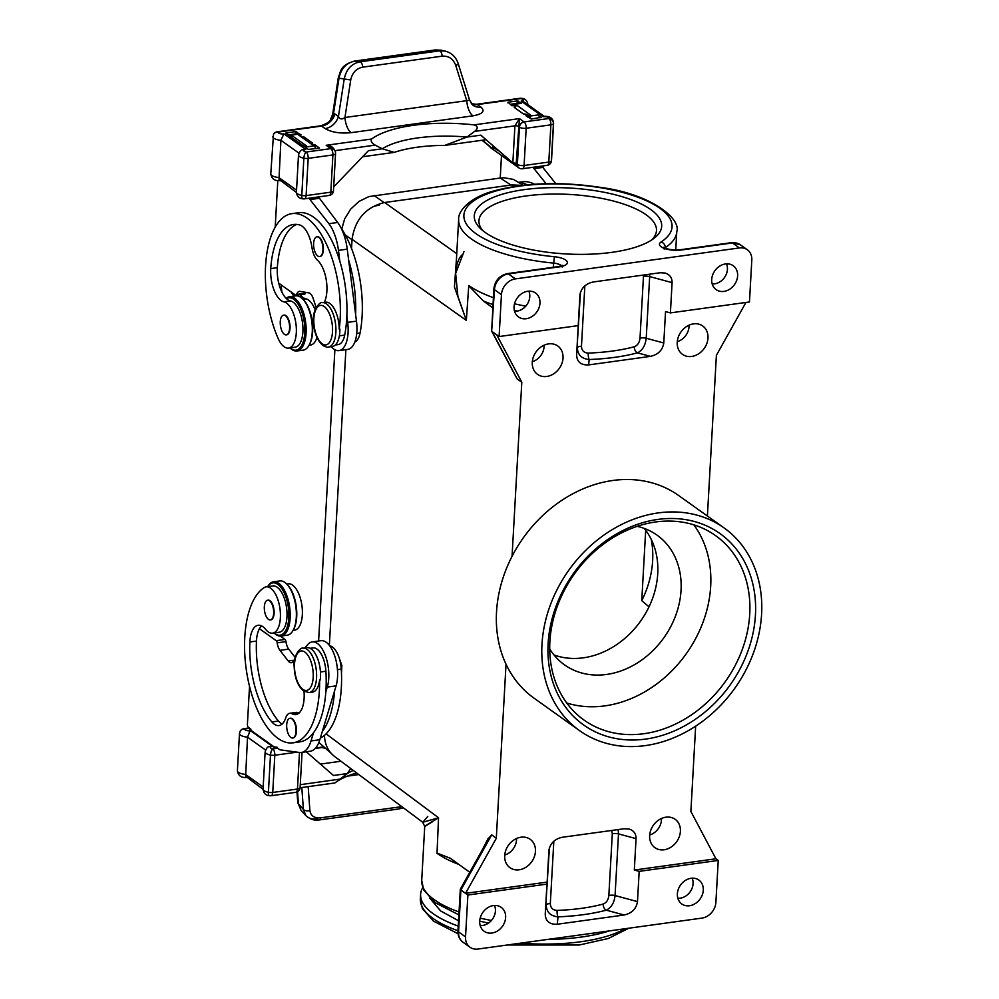 <?xml version="1.0" encoding="UTF-8"?>
<svg xmlns="http://www.w3.org/2000/svg" width="999" height="999" viewBox="0 0 999 999"><rect width="100%" height="100%" fill="white"/><g stroke="black" fill="none" stroke-linecap="round" stroke-linejoin="round"><path stroke-width="1.5" d="M277.809 180.619L275.2 227.135M331.231 346.653A27.385 12.463 -97.9 0 0 338.998 350.612A27.385 12.463 -97.9 0 0 347.677 322.365L346.853 315.871A79.67 36.251 -97.9 0 0 339.872 261.351A79.67 36.251 -97.9 0 0 298.539 212.725L291.958 213.636A79.67 36.251 -97.9 0 0 266.184 258.529A79.67 36.251 -97.9 0 0 278.109 338.399A23.377 10.639 -97.9 0 0 288.561 348.102A23.377 10.639 -97.9 0 0 296.129 325.387A23.377 10.639 -97.9 0 0 283.916 301.86A24.9 11.326 82.1 0 1 270.754 268.594A68.719 31.256 82.1 0 1 293.456 224.488A68.719 31.256 82.1 0 1 299.65 224.95A24.9 11.326 82.1 0 1 312 247.69A14.935 6.793 -97.9 0 0 317.407 260.177A24.9 11.326 82.1 0 1 324.313 302.372M339.872 261.351L338.461 250.387A34.853 15.859 -97.9 0 0 328.908 223.689L308.953 198.239M310.677 199.475L319.468 198.264L317.732 197.028M290.072 347.889A26.386 12 -97.9 0 0 291.009 348.639A26.386 12 -97.9 0 0 304.745 332.792A26.386 12 -97.9 0 0 293.768 299.313A26.386 12 -97.9 0 0 286.501 298.676M315.934 148.801A7.468 3.397 -97.9 0 0 313.911 145.904L297.602 134.266A7.468 3.397 -97.9 0 0 296.179 133.841L288.087 134.965M313.911 145.904L305.132 147.115L308.391 149.438L319.48 148.102L315.06 144.843A2.485 0.874 -176.8 0 1 311.7 144.318A2.485 0.874 -176.8 0 1 311.413 143.881A2.485 0.874 -176.8 0 1 312.724 143.182L303.409 136.538L303.309 138.337M338.998 350.612L347.789 349.388A27.385 12.463 -97.9 0 0 356.468 321.154L355.632 314.66A79.67 36.251 -97.9 0 0 348.651 260.14L347.252 249.163A34.853 15.859 -97.9 0 0 337.687 222.477L319.468 198.264M348.651 260.14L355.632 314.66M296.803 224.413A68.719 31.256 -97.9 0 0 277.335 267.682A24.9 11.326 -97.9 0 0 278.733 283.154L295.504 295.117A2.485 1.136 -97.9 0 0 295.979 295.254A2.485 1.136 -97.9 0 0 296.653 294.468A9.953 4.533 82.1 0 1 299.363 291.346A9.953 4.533 82.1 0 1 300.025 291.358L308.816 292.882A9.953 4.533 82.1 0 1 313.187 298.514L316.146 307.542M304.283 293.906A2.485 1.136 -97.9 0 0 304.757 294.043A2.485 1.136 -97.9 0 0 305.432 293.256A9.953 4.533 82.1 0 1 305.781 292.357M291.646 137.5L292.507 135.951L306.493 145.929L303.958 146.279L289.972 136.301L292.507 135.951M335.352 344.992L338.174 344.593A21.316 9.703 -97.9 0 0 344.692 335.115A79.67 36.251 -97.9 0 0 346.853 315.871M339.223 329.133A22.403 10.19 -97.9 0 0 325.599 302.197L322.302 302.647A22.403 10.19 -97.9 0 1 326.548 303.896A22.403 10.19 -97.9 0 1 335.864 332.33A22.403 10.19 -97.9 0 1 328.434 347.04L332.392 346.491A22.403 10.19 -97.9 0 0 339.81 331.78A22.403 10.19 -97.9 0 0 339.885 329.046L339.223 329.133A79.67 36.251 -97.9 0 0 328.771 249.463A79.67 36.251 -97.9 0 0 291.958 213.636M283.791 315.122A9.953 4.533 82.1 0 1 284.003 315.085A9.953 4.533 82.1 0 1 285.889 315.634A9.953 4.533 82.1 0 1 290.035 326.323A9.953 4.533 82.1 0 1 286.725 334.815A9.953 4.533 82.1 0 1 286.501 334.827M317.133 236.813A9.953 4.533 82.1 0 1 317.357 236.763A9.953 4.533 82.1 0 1 319.23 237.325A9.953 4.533 82.1 0 1 323.389 248.014A9.953 4.533 82.1 0 1 320.08 256.493A9.953 4.533 82.1 0 1 319.855 256.518M285.452 315.696A9.953 4.533 82.1 0 1 289.598 326.386A9.953 4.533 82.1 0 1 286.288 334.877A9.953 4.533 82.1 0 1 284.403 334.315A9.953 4.533 82.1 0 1 280.257 323.626A9.953 4.533 82.1 0 1 283.566 315.147A9.953 4.533 82.1 0 1 285.452 315.696M317.757 255.994A9.953 4.533 82.1 0 1 313.611 245.317A9.953 4.533 82.1 0 1 316.92 236.825A9.953 4.533 82.1 0 1 318.793 237.387A9.953 4.533 82.1 0 1 322.952 248.077A9.953 4.533 82.1 0 1 319.643 256.556A9.953 4.533 82.1 0 1 317.757 255.994M309.053 345.267L310.527 345.067A23.377 10.639 -97.9 0 0 316.97 337.462M315.135 309.777A23.377 10.639 -97.9 0 0 305.881 298.826A24.9 11.326 82.1 0 1 300.162 294.68M354.782 342.12A21.316 9.703 -97.9 0 0 360.065 332.992A79.67 36.251 -97.9 0 0 341.183 228.209M281.194 284.902A79.67 36.251 -97.9 0 0 281.905 292.133M293.993 296.104A24.9 11.326 82.1 0 1 291.321 292.133M288.561 348.102L295.155 347.19A23.377 10.639 -97.9 0 0 302.709 324.475A23.377 10.639 -97.9 0 0 290.509 300.949A24.9 11.326 82.1 0 1 278.733 283.154M290.035 347.902L290.185 348.052A27.385 12.463 -97.9 0 0 291.845 349.45A27.385 12.463 -97.9 0 0 297.015 350.986L303.172 350.137A27.385 12.463 -97.9 0 0 308.953 345.454L309.478 344.518A26.386 12 -97.9 0 0 303.271 299.575L302.51 298.813A27.385 12.463 -97.9 0 0 300.849 297.402A27.385 12.463 -97.9 0 0 295.679 295.879L289.523 296.728A27.385 12.463 -97.9 0 0 286.151 298.339M308.953 345.454A27.385 12.463 -97.9 0 0 302.51 298.813M297.015 350.986A27.385 12.463 -97.9 0 0 306.119 327.647A27.385 12.463 -97.9 0 0 294.705 298.251A27.385 12.463 -97.9 0 0 289.523 296.728M303.409 136.538A2.485 0.874 -176.8 0 1 300.05 136.001A2.485 0.874 -176.8 0 1 299.75 135.564A2.485 0.874 -176.8 0 1 301.074 134.877L295.417 131.581L285.664 133.129L288.811 135.477L297.602 134.266M531.143 119.031A7.468 3.397 -97.9 0 0 529.133 116.171L537.924 114.96L541.171 117.632M517.095 103.334L517.232 100.949L508.004 102.223L511.913 105.757A2.485 0.874 3.2 0 1 515.559 106.718A2.485 0.874 3.2 0 1 514.235 107.417L523.563 114.061A2.485 0.874 3.2 0 1 527.21 115.035A2.485 0.874 3.2 0 1 525.899 115.734L531.543 119.018L541.183 117.283M517.232 100.949L521.603 103.322A7.468 3.397 82.1 0 0 520.192 102.897L511.413 104.121A7.468 3.397 -97.9 0 0 510.377 104.658M513.961 105.807L512.824 104.533A7.468 3.397 -97.9 0 0 511.413 104.121M513.986 105.37L516.52 105.02L530.506 114.997L527.971 115.347L529.133 116.171M471.266 103.684L477.097 104.371L480.894 107.068C485.389 111.114 482.742 114.048 472.927 115.847A14.935 6.793 82.1 0 1 466.745 100.674L469.605 100.162L458.204 63.599A4.983 1.186 162.7 0 1 455.769 65.484L466.745 100.674L344.942 117.495C341.933 119.693 339.772 119.356 338.436 116.483L344.23 78.971L350.724 79.995L344.942 117.495A14.935 6.793 82.1 0 0 351.111 132.667L472.927 115.847M455.769 65.484C453.246 58.829 448.726 55.719 442.182 56.169A4.983 2.26 -97.9 0 0 439.51 50.849L445.079 51.074L441.046 50.175L435.489 49.962L354.807 61.101C346.266 62.9 340.996 68.619 338.986 78.259L333.591 113.237C331.656 120.267 327.547 124.488 321.253 125.899L325.137 128.584C331.593 132.368 340.259 133.716 351.111 132.667M512.887 163.062L517.445 166.845A4.983 4.071 -54.5 0 1 516.196 163.586A2.485 0.874 3.2 0 0 512.887 163.062L480.819 135.165L466.97 137.075L474.575 131.406C478.271 128.396 478.084 126.224 474.026 124.875A94.605 33.267 3.2 0 0 371.578 139.023C370.479 141.084 371.678 143.119 375.187 145.13L382.255 148.776L394.205 152.385A84.653 29.77 -176.8 0 1 444.667 145.417L485.502 139.785M333.678 186.925L368.419 150.687L382.255 148.776A84.653 29.77 3.2 0 1 466.97 137.075L444.667 145.417M296.416 192.445L278.996 179.333L280.894 140.272L283.928 133.854L305.856 149.5L302.535 149.813C300.986 149.775 299.638 151.498 298.501 154.982A8.966 3.147 -176.8 0 0 303.858 158.204L301.785 195.429A4.983 1.786 -78.5 0 0 302.784 198.801A4.983 4.983 0 0 0 304.458 198.851A4.983 2.26 -97.9 0 0 306.106 195.592L308.192 158.354A4.983 1.748 3.2 0 1 303.858 158.204A4.983 1.786 -78.5 0 1 306.119 152.035A4.983 2.26 82.1 0 1 308.192 158.354L332.904 154.945A4.983 1.748 3.2 0 0 335.552 153.559L333.466 190.784A4.983 1.748 3.2 0 1 330.819 192.17A4.983 2.26 -97.9 0 1 329.171 195.442A4.983 4.983 0 0 0 333.466 190.784M442.182 56.169L362.724 67.145A4.983 2.26 -97.9 0 0 360.052 61.813C351.511 63.624 346.241 69.343 344.23 78.971L338.236 78.109C340.846 70.991 340.247 65.235 354.483 61.089L354.483 61.089A4.983 2.26 -97.9 0 0 354.121 61.214M325.137 128.584A14.935 12.225 125.5 0 0 338.436 116.483L334.927 113.973A14.935 12.225 125.5 0 1 321.628 126.074L278.147 132.08A4.983 4.595 28.2 0 0 273.501 134.39L270.779 173.913A8.966 3.147 -176.8 0 0 278.821 177.51L296.541 190.16M321.253 125.899L322.39 125.949M334.927 113.973L333.591 113.237L332.667 114.211L330.444 119.768C330.219 121.478 327.048 123.476 320.941 125.762L277.21 131.806A4.983 2.26 82.1 0 1 278.147 132.08A3.984 1.399 -176.8 0 0 279.708 133.541A3.984 1.399 -176.8 0 0 283.928 133.854M441.046 50.175L435.152 49.95A4.983 2.26 -97.9 0 1 435.489 49.962L439.51 50.849L360.052 61.813L354.807 61.101A4.983 2.26 -97.9 0 0 354.483 61.089L435.152 49.95A4.983 2.26 -97.9 0 0 434.84 50.05M482.604 140.185L494.143 150.212A4.983 4.071 -54.5 0 1 492.894 146.965L492.932 146.241M490.996 147.964L490.072 147.228M474.026 124.875L519.443 118.606L516.196 163.586L517.37 164.423A4.983 4.071 -54.5 0 0 518.868 167.869L490.709 147.777L489.448 145.854M480.819 135.165L517.445 166.845M544.255 116.334L524.438 102.21L521.116 101.099L543.044 116.746A3.984 1.399 3.2 0 1 547.252 117.058A3.984 1.399 3.2 0 1 548.813 118.519A4.983 2.26 82.1 0 1 550.886 124.838A4.983 1.748 3.2 0 0 553.446 123.726A4.983 4.595 -151.8 0 0 548.813 118.519L524.1 121.928L519.443 118.606L514.922 125.837L474.575 131.406M305.856 149.5A3.984 1.399 -176.8 0 0 303.746 150.687A3.984 1.399 -176.8 0 0 306.119 152.035L330.831 148.626L326.173 145.292C330.532 145.392 333.416 147.19 334.827 150.699L375.187 145.13M362.6 156.756L394.205 152.385M482.067 140.26L494.143 150.212M550.861 162.75A4.983 4.595 -151.8 0 0 551.361 160.964A8.966 3.147 3.2 0 0 551.51 160.452L550.861 162.75A4.983 4.983 0 0 1 547.152 165.335A4.983 2.26 -97.9 0 0 548.801 162.063A4.983 1.748 3.2 0 0 551.361 160.964L553.446 123.726A8.966 3.147 3.2 0 0 553.596 123.227L551.51 160.452M527.934 104.92C527.36 100.749 525.237 98.551 521.578 98.339A4.983 1.786 101.5 0 0 520.854 98.564L477.372 104.57A14.935 12.225 -54.5 0 1 471.603 103.921M445.079 51.074L445.079 51.074C451.585 52.785 455.956 56.955 458.204 63.599M480.894 107.068A14.935 12.225 -54.5 0 1 473.002 105.27A14.935 12.225 -54.5 0 1 472.939 105.232L469.605 100.162M477.097 104.371L471.478 103.771M371.578 139.023L326.173 145.292L333.466 149.226A4.983 4.071 125.5 0 0 330.831 148.626A4.983 2.26 82.1 0 1 332.904 154.945L330.819 192.17L306.106 195.592A4.983 1.748 3.2 0 1 301.785 195.429A8.966 3.147 -176.8 0 1 296.428 192.22C297.015 196.403 299.138 198.601 302.784 198.801M543.044 116.746L543.893 116.334C549.912 116.034 553.134 118.332 553.596 123.227M315.06 144.843L314.935 146.965M537.924 114.96A7.468 3.397 82.1 0 1 539.947 117.857M501.498 155.469L500.237 178.034L368.843 196.603L358.978 201.436L350.587 209.216L344.593 219.068L341.77 229.071M534.453 184.253A79.67 36.251 -97.9 0 0 522.552 181.781L518.818 182.305M546.116 183.716L532.954 167.295M527.872 117.145L527.971 115.347M555.756 183.629L541.745 166.084M527.26 184.852A79.67 36.251 -97.9 0 0 519.218 182.567M534.69 168.531L543.481 167.32M515.559 106.743L516.52 105.02M487.824 839.185L491.72 834.839L496.303 838.323L506.031 664.223A124.475 101.848 -54.5 0 1 496.528 612A124.475 101.848 -54.5 0 1 512.062 556.318L521.803 382.217L517.207 379.021L509.915 365.234A4.983 2.647 152.1 0 1 509.453 364.71L491.658 331.069L494.455 289.673A4.983 1.748 -176.8 0 1 493.868 288.786C495.005 280.507 499.537 275.449 507.467 273.614L558.503 266.558A4.983 2.26 -97.9 0 1 559.452 266.845L508.404 273.888A14.935 12.225 125.5 0 0 494.455 289.673L501.448 294.655L499.1 336.551L496.765 334.877L521.803 382.217M509.453 364.71L517.207 379.021M492.807 307.854L483.416 301.011L468.743 285.702L466.346 320.392L457.892 296.341L455.644 273.489L463.998 251.573M329.358 645.379L345.891 349.65M351.548 248.464L352.06 239.323C355.02 219.318 365.884 207.055 384.627 202.51L512.012 184.915L522.29 185.389M459.078 864.51A109.216 38.412 -176.8 0 1 437.013 853.296L438.549 817.769L437.025 853.096L450.299 858.241L469.78 872.289M546.94 884.103L547.14 882.092L465.546 893.356L460.889 890.034L458.541 931.917A4.983 1.748 -176.8 0 1 457.967 931.031C457.779 935.776 459.478 939.522 463.049 942.257A14.935 12.225 -54.5 0 1 458.541 931.917L465.534 936.912L467.882 895.017L546.94 884.103L545.242 914.347C545.616 921.303 549.625 924.599 557.28 924.237L624.163 914.997C631.88 913.236 636.326 908.778 637.487 901.61L615.059 895.566C614.248 902.834 611.301 907.691 606.256 910.164C592.282 913.898 576.211 916.12 558.029 916.832C550.486 916.095 546.54 912.174 546.191 905.082A4.983 1.748 -176.8 0 1 550.312 903.608C550.499 907.866 552.759 910.139 557.105 910.414A4.983 1.199 -92.2 0 0 558.029 916.832L557.28 924.237M467.882 895.017L465.546 893.356L496.303 838.323M491.72 834.839L482.767 850.873L482.092 850.236L460.327 889.197L460.889 890.034L482.767 850.873M496.765 334.877L492.107 331.556L509.915 365.234M493.868 288.786L491.658 331.069M707.979 338.037A17.433 14.261 125.5 0 0 701.36 325.137A17.433 14.261 125.5 0 0 685.863 327.01A17.433 14.261 125.5 0 0 677.235 342.282A17.433 14.261 125.5 0 0 681.243 353.334A17.433 14.261 125.5 0 0 697.752 354.333A17.433 14.261 125.5 0 0 707.979 338.037M532.28 362.3A17.433 14.261 125.5 0 0 536.301 373.351A17.433 14.261 125.5 0 0 552.809 374.35A17.433 14.261 125.5 0 0 563.024 358.054A17.433 14.261 125.5 0 0 556.418 345.154A17.433 14.261 125.5 0 0 540.909 347.028A17.433 14.261 125.5 0 0 532.28 362.3M707.404 516.021L716.383 355.344L745.928 302.46M579.957 294.368L576.61 355.032C576.985 361.975 580.993 365.272 588.636 364.91L650.449 356.368C658.179 354.608 662.624 350.149 663.786 342.982L665.534 311.576L670.404 312.887L672.09 282.63L649.675 276.586L649.625 274.188M512.062 556.318A124.475 101.848 -54.5 0 1 678.633 495.504L724.088 527.922A124.475 101.848 -54.5 0 1 761.6 614.085A124.475 101.848 -54.5 0 1 694.342 727.01A124.475 101.848 -54.5 0 1 579.495 730.594A124.475 101.848 -54.5 0 1 541.982 644.417A124.475 101.848 -54.5 0 1 609.228 531.505A124.475 101.848 -54.5 0 1 724.088 527.922M637.487 901.61L639.173 871.365L718.244 860.439L715.896 902.334A14.935 12.225 -54.5 0 1 701.947 918.106L477.934 949.05A14.935 12.225 -54.5 0 1 470.042 947.252A14.935 12.225 -54.5 0 1 465.534 936.912M639.173 871.365L634.315 870.054L636.063 838.636L618.506 833.903L615.059 895.566A4.983 1.748 3.2 0 0 608.841 895.529C608.354 899.874 606.468 902.721 603.184 904.045A4.983 3.197 -105.1 0 0 606.256 910.164L624.163 914.997M479.707 921.09A14.685 12.013 125.5 0 0 483.466 930.731A14.685 12.013 125.5 0 0 497.265 931.105A14.685 12.013 125.5 0 0 505.631 917.519A14.685 12.013 125.5 0 0 500.487 906.88A14.685 12.013 125.5 0 0 487.225 908.054A14.685 12.013 125.5 0 0 479.707 921.09M677.372 893.793A14.685 12.013 125.5 0 0 681.118 903.433A14.685 12.013 125.5 0 0 694.917 903.808A14.685 12.013 125.5 0 0 703.284 890.221A14.685 12.013 125.5 0 0 698.139 879.582A14.685 12.013 125.5 0 0 684.877 880.756A14.685 12.013 125.5 0 0 677.372 893.793M480.182 925.524A13.699 11.201 125.5 0 0 495.429 910.988A13.699 11.201 125.5 0 0 494.493 905.481M695.654 726.173L690.883 811.45L715.908 858.778L634.315 870.054M677.846 898.226A13.699 11.201 125.5 0 0 693.081 883.69A13.699 11.201 125.5 0 0 692.145 878.183M649.013 606.843L641.758 600.661A92.12 75.362 125.5 0 0 651.236 539.348M645.691 530.257L641.758 600.661M334.89 349.75L318.606 641.021M670.404 312.887L749.462 301.96L751.81 260.077A14.935 12.225 125.5 0 0 747.302 249.738A14.935 12.225 125.5 0 0 739.41 247.939L515.397 278.883A14.935 12.225 125.5 0 0 501.448 294.655M650.449 356.368L637.412 352.859C642.457 350.387 645.391 345.517 646.216 338.249L649.675 276.586A4.983 1.748 3.2 0 0 643.456 276.548L643.418 275.05M579.857 295.379L579.895 294.88C581.281 287.949 585.714 283.654 593.181 281.993L660.064 272.752L665.097 273.027C669.792 274.538 672.127 277.747 672.09 282.63M588.261 353.097A4.983 1.199 -92.2 0 0 589.185 359.515A112.038 39.398 -176.8 0 0 637.412 352.859A4.983 3.197 74.9 0 1 634.34 346.74A107.055 37.637 -176.8 0 1 588.261 353.097C583.928 352.822 581.655 350.562 581.468 346.303L584.84 285.864M634.34 346.74C637.624 345.404 639.51 342.57 640.009 338.211A4.983 1.748 -176.8 0 1 646.216 338.249L663.786 342.982M578.159 325.624L499.1 336.551M539.972 303.197A14.685 12.013 125.5 0 0 534.827 292.557A14.685 12.013 125.5 0 0 521.565 293.731A14.685 12.013 125.5 0 0 514.06 306.768A14.685 12.013 125.5 0 0 517.807 316.408A14.685 12.013 125.5 0 0 531.605 316.783A14.685 12.013 125.5 0 0 539.972 303.197M711.713 279.47A14.685 12.013 125.5 0 0 715.471 289.111A14.685 12.013 125.5 0 0 729.27 289.485A14.685 12.013 125.5 0 0 737.624 275.886A14.685 12.013 125.5 0 0 732.492 265.259A14.685 12.013 125.5 0 0 719.23 266.421A14.685 12.013 125.5 0 0 711.713 279.47M524.038 189.66A93.856 33.004 -176.8 0 1 650.774 209.565A93.856 33.004 -176.8 0 1 654.133 238.237A93.856 33.004 -176.8 0 1 611.9 252.347A93.856 33.004 -176.8 0 1 480.432 228.521A93.856 33.004 -176.8 0 1 524.038 189.66M456.443 259.203L454.433 287.025L466.346 320.392L468.756 285.502A4.983 4.071 -54.5 0 1 468.743 285.702M514.535 311.201A13.699 11.201 125.5 0 0 529.77 296.666A13.699 11.201 125.5 0 0 528.833 291.146M427.772 816.47L422.752 822.277L438.549 817.769C422.864 827.234 420.716 828.633 432.105 821.99L424.725 826.51L421.715 880.431A109.216 38.412 -176.8 0 0 459.028 911.975M712.187 283.903A13.699 11.201 125.5 0 0 727.434 269.368A13.699 11.201 125.5 0 0 726.485 263.848M424.725 826.51L422.752 822.277L334.578 756.48C328.184 751.498 324.812 744.467 324.438 735.376M523.364 185.265L513.424 179.395L503.883 177.735L500.249 178.034L511.026 185.052M330.919 753.096L318.868 742.444M482.829 230.657A88.899 31.256 -176.8 0 1 478.946 220.879A88.899 31.256 -176.8 0 1 526.098 195.954A88.899 31.256 -176.8 0 1 646.141 214.81A88.899 31.256 -176.8 0 1 656.468 230.806A88.899 31.256 -176.8 0 1 651.51 240.085M588.636 364.91L589.185 359.515C581.655 358.791 577.709 354.87 577.347 347.764A4.983 1.748 -176.8 0 1 581.468 346.303M718.244 860.439L715.908 858.778M611.75 830.444L612.3 833.865L608.841 895.529M553.833 841.22L550.312 903.608M636.063 838.636C636.101 833.74 633.766 830.544 629.07 829.033L624.038 828.758L562.225 837.287C554.757 838.948 550.324 843.243 548.938 850.174L549 849.674M618.131 829.57L618.506 833.903A4.983 1.748 -176.8 0 0 612.3 833.865M547.14 882.092L548.901 850.673M504.707 855.631A17.433 14.261 -54.5 0 1 513.336 840.346A17.433 14.261 -54.5 0 1 528.833 838.473A17.433 14.261 -54.5 0 1 535.452 851.373A17.433 14.261 -54.5 0 1 525.224 867.681A17.433 14.261 -54.5 0 1 508.716 866.67A17.433 14.261 -54.5 0 1 504.707 855.631M649.65 835.601A17.433 14.261 -54.5 0 1 658.279 820.329A17.433 14.261 -54.5 0 1 673.788 818.456A17.433 14.261 -54.5 0 1 680.394 831.355A17.433 14.261 -54.5 0 1 670.179 847.651A17.433 14.261 -54.5 0 1 653.671 846.653A17.433 14.261 -54.5 0 1 649.65 835.601M271.091 795.728A4.983 2.26 -97.9 0 0 272.739 792.457A4.983 1.748 -176.8 0 1 268.406 792.307A4.983 1.786 101.5 0 0 269.418 795.679A4.983 4.983 0 0 0 271.091 795.728L295.804 792.319A4.983 2.26 -97.9 0 0 297.452 789.048L299.5 752.472M280.257 636.101L284.965 639.46A2.485 1.136 82.1 0 1 285.964 641.633A9.953 4.533 -97.9 0 0 288.736 649.125L295.167 657.404M282.118 724.038A24.9 11.326 82.1 0 1 278.446 721.028A68.719 31.256 82.1 0 1 256.468 641.071A24.9 11.326 82.1 0 1 259.415 628.708L276.186 640.671A2.485 1.136 82.1 0 1 277.173 642.844A9.953 4.533 -97.9 0 0 279.957 650.337L288.236 661.001A9.953 4.533 -97.9 0 0 291.308 662.737A9.953 4.533 -97.9 0 0 292.869 661.8L294.68 659.715M317.719 819.08L311.288 818.843L307.967 817.419L305.944 815.708L303.396 809.427L298.414 803.883A4.983 3.222 -4.1 0 1 297.764 802.459L300.961 810.177L298.414 803.883L297.54 791.732M300.961 810.177L305.944 815.708C310.227 819.355 314.66 820.766 319.255 819.942L398.713 808.978A4.983 2.26 82.1 0 0 400.212 806.855L401.698 806.568M315.622 747.989L321.491 747.177A4.983 2.26 82.1 0 1 322.427 747.464L324.625 748.189M299.013 713.074A24.9 11.326 82.1 0 1 298.639 712.874L292.045 713.786A24.9 11.326 -97.9 0 0 295.879 714.61A24.9 11.326 -97.9 0 0 304.008 691.345M263.049 789.31L245.629 776.211L247.527 737.15A8.966 3.147 -176.8 0 1 239.485 733.553L240.135 731.256A4.983 4.595 -151.8 0 1 244.78 728.958L249.738 728.271L248.451 727.359A2.485 1.136 82.1 0 1 247.415 724.2L249.525 686.375M292.944 737.961A9.953 4.533 -97.9 0 0 293.157 737.949A9.953 4.533 -97.9 0 0 296.466 729.457A9.953 4.533 -97.9 0 0 292.32 718.768A9.953 4.533 -97.9 0 0 290.434 718.219A9.953 4.533 -97.9 0 0 290.222 718.256M270.567 619.892A9.953 4.533 -97.9 0 0 270.791 619.88A9.953 4.533 -97.9 0 0 274.101 611.388A9.953 4.533 -97.9 0 0 269.942 600.699A9.953 4.533 -97.9 0 0 268.069 600.149A9.953 4.533 -97.9 0 0 267.844 600.187M309.116 692.594A22.403 10.19 -97.9 0 0 316.546 677.884A22.403 10.19 -97.9 0 0 307.23 649.462A22.403 10.19 -97.9 0 0 302.984 648.201C300.949 646.69 292.719 655.756 294.193 666.857C294.643 677.797 297.764 685.863 303.571 691.046L309.116 692.594L312.412 692.145A22.403 10.19 -97.9 0 0 319.605 680.044A79.67 36.251 82.1 0 1 292.994 742.831A79.67 36.251 82.1 0 1 247.477 676.86A79.67 36.251 82.1 0 1 264.173 587.624A23.377 10.639 82.1 0 1 266.233 586.85A23.377 10.639 82.1 0 1 279.957 608.553A23.377 10.639 82.1 0 1 272.627 633.166A23.377 10.639 82.1 0 1 265.609 629.345A24.9 11.326 -97.9 0 0 258.142 625.274A24.9 11.326 -97.9 0 0 249.875 641.982A68.719 31.256 -97.9 0 0 271.865 721.94A24.9 11.326 -97.9 0 0 278.971 725.574A24.9 11.326 -97.9 0 0 285.714 717.894A14.935 6.793 82.1 0 1 289.76 713.286A14.935 6.793 82.1 0 1 292.045 713.786M249.738 728.271L251.948 731.081M319.605 680.044L320.254 679.957A22.403 10.19 -97.9 0 0 320.492 677.334A22.403 10.19 -97.9 0 0 306.943 647.664L302.984 648.201M310.19 648.301L313.024 647.914A21.316 9.703 82.1 0 1 325.899 671.241A79.67 36.251 82.1 0 1 325.824 691.957A79.67 36.251 82.1 0 1 313.511 732.729A79.67 36.251 82.1 0 1 299.575 741.932L292.994 742.831M290.834 737.449A9.953 4.533 -97.9 0 0 292.719 738.011A9.953 4.533 -97.9 0 0 296.029 729.52A9.953 4.533 -97.9 0 0 291.883 718.83A9.953 4.533 -97.9 0 0 289.997 718.281A9.953 4.533 -97.9 0 0 286.688 726.76A9.953 4.533 -97.9 0 0 290.834 737.449M313.511 732.729L311.039 740.933A34.853 15.859 82.1 0 1 301.361 752.459A34.853 15.859 82.1 0 1 299.338 752.459L279.92 749.812L276.423 747.314A2.485 1.136 -97.9 0 0 275.949 747.177A2.485 1.136 -97.9 0 0 275.736 747.252M266.233 586.85L272.814 585.938A23.377 10.639 82.1 0 1 286.551 607.642A23.377 10.639 82.1 0 1 279.221 632.255L272.627 633.166M268.469 619.38A9.953 4.533 -97.9 0 0 270.354 619.929A9.953 4.533 -97.9 0 0 273.664 611.45A9.953 4.533 -97.9 0 0 269.505 600.761A9.953 4.533 -97.9 0 0 267.632 600.212A9.953 4.533 -97.9 0 0 264.323 608.691A9.953 4.533 -97.9 0 0 268.469 619.38M304.87 647.939L307.879 644.467A27.385 12.463 82.1 0 1 312.188 641.907A27.385 12.463 82.1 0 1 325.924 657.13A27.385 12.463 82.1 0 1 327.285 687.1L325.824 691.957M322.302 731.518L334.603 690.746A79.67 36.251 82.1 0 1 322.302 731.518L319.83 739.722A34.853 15.859 82.1 0 1 310.152 751.248L301.361 752.459M289.76 713.286L296.341 712.374A14.935 6.793 82.1 0 1 298.639 712.874M312.188 641.907L320.979 640.696A27.385 12.463 82.1 0 1 334.715 655.918A27.385 12.463 82.1 0 1 336.076 685.888L334.603 690.746M301.81 787.512L303.396 809.427A4.983 3.222 -4.1 0 0 309.89 810.439C310.701 815.896 314.323 818.356 320.754 817.819A4.983 2.26 82.1 0 1 319.255 819.942M261.588 625.898A24.9 11.326 -97.9 0 0 259.415 628.708M353.259 770.429A84.653 29.77 -176.8 0 0 347.327 773.563L335.614 782.442M339.885 779.12L300.262 784.69M335.851 782.267A94.605 33.267 -176.8 0 1 356.68 772.976M329.682 645.804A21.316 9.703 82.1 0 1 341.271 669.118A79.67 36.251 82.1 0 1 320.304 738.124M286.713 584.028L288.187 583.816A23.377 10.639 82.1 0 1 301.923 605.519A23.377 10.639 82.1 0 1 294.593 630.132L293.119 630.332M274.138 632.954A26.386 12 82.1 0 0 275.075 633.703A26.386 12 82.1 0 0 288.811 617.857A26.386 12 82.1 0 0 277.834 584.378A26.386 12 82.1 0 0 267.732 586.65L267.807 586.463A27.385 12.463 82.1 0 1 273.589 581.793L279.732 580.943A27.385 12.463 82.1 0 1 284.915 582.467A27.385 12.463 82.1 0 1 286.563 583.878L287.337 584.64A26.386 12 82.1 0 1 293.544 629.582L293.007 630.519A27.385 12.463 82.1 0 1 287.225 635.202L281.081 636.051A27.385 12.463 82.1 0 1 275.899 634.515A27.385 12.463 82.1 0 1 274.25 633.104L274.101 632.966M286.563 583.878A27.385 12.463 82.1 0 1 293.007 630.519M273.589 581.793A27.385 12.463 82.1 0 1 278.771 583.316A27.385 12.463 82.1 0 1 290.172 612.712A27.385 12.463 82.1 0 1 281.081 636.051M250.849 729.07A3.484 1.224 3.2 0 0 250.212 730.481L247.527 737.15L265.559 750.024M250.212 730.481A2.485 2.035 125.5 0 1 251.536 730.793L274.138 746.915A2.485 2.035 125.5 0 0 272.827 746.615L272.477 746.378A3.984 1.399 -176.8 0 0 270.367 747.564A3.984 1.399 -176.8 0 0 272.752 748.913A4.983 1.786 101.5 0 0 270.492 755.069A8.966 3.147 -176.8 0 1 265.135 751.86C266.271 748.363 267.62 746.64 269.168 746.69L272.477 746.378L250.562 730.731A3.984 1.399 -176.8 0 1 246.341 730.419A3.984 1.399 -176.8 0 1 244.78 728.958A4.983 2.26 82.1 0 0 243.843 728.683L249.25 727.934M306.243 751.785L333.479 775.486L347.327 773.563L350.699 768.518M340.959 761.238L320.379 764.085M458.241 926.085A109.54 38.524 -176.8 0 1 433.354 913.835A109.54 38.524 -176.8 0 1 420.616 894.367A109.54 38.524 -176.8 0 1 422.752 887.611M609.452 930.881A109.54 38.524 -176.8 0 1 547.689 939.41M579.495 730.594L534.04 698.164A124.475 101.848 -54.5 0 1 506.031 664.223M657.929 519.418A117.507 96.141 125.5 0 0 548.126 643.568A117.507 96.141 125.5 0 0 645.654 739.085A117.507 96.141 125.5 0 0 755.444 614.934A117.507 96.141 125.5 0 0 657.929 519.418M655.731 521.965A113.274 92.682 125.5 0 0 549.887 641.645A113.274 92.682 125.5 0 0 584.015 720.054A113.274 92.682 125.5 0 0 643.893 733.716A113.274 92.682 125.5 0 0 749.737 614.048A113.274 92.682 125.5 0 0 715.596 535.626A113.274 92.682 125.5 0 0 655.731 521.965M566.733 702.996A113.274 92.682 125.5 0 0 710.689 586.188A113.274 92.682 125.5 0 0 693.843 524.85M637.187 526.336A79.67 65.185 -54.5 0 1 657.042 535.139A79.67 65.185 -54.5 0 1 681.043 590.284A79.67 65.185 -54.5 0 1 637.999 662.549A79.67 65.185 -54.5 0 1 564.497 664.847A79.67 65.185 -54.5 0 1 549.712 648.938M644.255 528.409A79.67 65.185 -54.5 0 1 657.742 573.651A79.67 65.185 -54.5 0 1 553.97 654.944M379.47 204.982L374.313 206.244M328.908 223.689L337.687 222.477M338.461 250.387L347.252 249.163M347.677 322.365L356.468 321.154M296.653 294.468L305.432 293.256M339.36 335.851L344.692 335.115M302.934 299.238L305.881 298.826M356.705 333.454L360.065 332.992M283.916 301.86L290.509 300.949M270.754 268.594L277.335 267.682M512.824 104.533L521.603 103.322M521.116 101.099A3.984 1.399 3.2 0 0 523.226 99.912A3.984 1.399 3.2 0 0 520.854 98.564A4.983 2.26 82.1 0 0 519.905 98.289L476.173 104.321M286.151 133.579L286.189 132.855M295.279 133.966L295.417 131.581M296.653 133.854L296.765 131.793M272.852 136.688A8.966 3.147 -176.8 0 0 280.894 140.272L298.938 153.147M362.724 67.145C356.256 68.494 352.247 72.777 350.724 79.995M492.894 146.965L497.714 150.399M507.967 102.947L508.004 102.223M518.469 103.147L518.581 101.161M512.837 163.012L514.922 125.837A2.485 0.874 3.2 0 1 518.281 126.361L519.443 127.198A4.983 1.748 3.2 0 0 526.173 128.247L524.088 165.484L548.801 162.063L550.886 124.838L526.173 128.247A4.983 2.26 82.1 0 0 524.1 121.928A4.983 4.071 -54.5 0 0 519.443 127.198L517.37 164.423A4.983 1.748 3.2 0 0 524.088 165.484A4.983 2.26 -97.9 0 1 522.44 168.744A4.983 4.983 0 0 1 518.868 167.869M324.213 306.531A19.918 9.066 -97.9 0 0 313.861 318.494A19.918 9.066 -97.9 0 0 322.14 343.768A19.918 9.066 -97.9 0 0 332.505 331.793A19.918 9.066 -97.9 0 0 324.213 306.531M466.346 320.392L352.06 239.323M438.549 817.769L326.086 733.853M515.397 278.883L508.404 273.888A4.983 2.26 -97.9 0 0 507.467 273.614M345.317 235.002L352.035 239.735M747.302 249.738L740.309 244.755A14.935 12.225 125.5 0 0 732.417 242.944L739.41 247.939M640.009 338.211L643.456 276.548M576.61 355.032L580.456 292.307M681.38 250L732.417 242.944A4.983 2.26 -97.9 0 0 731.48 242.67L680.444 249.725A4.983 2.26 -97.9 0 1 681.38 250A14.935 5.257 -176.8 0 1 663.96 248.264A14.935 5.257 -176.8 0 1 661.051 241.995A104.246 36.651 -176.8 0 0 603.97 188.324A104.246 36.651 -176.8 0 0 466.908 207.255A104.246 36.651 -176.8 0 0 554.395 256.731A14.935 5.257 -176.8 0 1 567.132 261.638A14.935 5.257 -176.8 0 1 559.452 266.845M553.259 267.282L554.395 256.731M462.525 254.558C458.728 257.667 456.431 263.973 455.644 273.489L458.666 219.568A109.216 38.412 -176.8 0 0 553.496 263.087A9.953 3.496 -176.8 0 1 561.638 265.871M517.32 311.076A114.198 40.16 -176.8 0 1 514.335 310.427M492.994 304.558A114.198 40.16 -176.8 0 1 483.416 301.011M525.774 306.144A109.216 38.412 -176.8 0 1 514.522 303.796M493.381 297.652A109.216 38.412 -176.8 0 1 468.756 285.502M491.433 920.466A109.216 38.412 -176.8 0 1 480.182 918.118M675.749 249.987L676.76 231.756A109.216 38.412 -176.8 0 1 665.234 247.652A4.983 4.208 -123.2 0 0 661.051 241.995M514.323 186.488L512.012 184.915M456.755 253.671L384.627 202.51M603.184 904.045A107.055 37.637 -176.8 0 1 557.105 910.414M549.388 847.964L545.242 914.347M553.034 841.982A4.983 1.748 -176.8 0 1 553.758 841.945M544.093 345.192A14.648 11.988 -54.5 0 1 544.08 346.628A14.648 11.988 -54.5 0 1 532.33 361.688M689.048 325.174A14.648 11.988 -54.5 0 1 689.035 326.611A14.648 11.988 -54.5 0 1 677.272 341.67M504.745 855.007A14.648 11.988 125.5 0 0 516.508 839.947A14.648 11.988 125.5 0 0 516.508 838.523M649.7 834.989A14.648 11.988 125.5 0 0 661.45 819.929A14.648 11.988 125.5 0 0 661.463 818.493M294.293 660.164L288.236 661.001M288.736 649.125L279.957 650.337M247.103 777.684C245.829 777.047 238.986 779.195 237.4 770.791A8.966 3.147 -176.8 0 0 245.442 774.387L263.174 787.025M294.53 664.048A19.918 9.066 -97.9 0 0 302.822 689.322A19.918 9.066 -97.9 0 0 313.187 677.359A19.918 9.066 -97.9 0 0 304.895 652.085A19.918 9.066 -97.9 0 0 294.53 664.048M325.899 671.241L320.467 671.99M309.89 810.439L308.167 786.638M319.83 739.722L311.039 740.933M277.697 748.226L272.752 748.913A4.983 2.26 82.1 0 1 274.825 755.232A4.983 1.748 -176.8 0 1 270.492 755.069L268.406 792.307A8.966 3.147 -176.8 0 1 263.062 789.085L265.135 751.86M285.964 641.633L277.173 642.844M278.446 721.028L271.865 721.94M284.965 639.46L276.186 640.671M297.09 752.147L274.825 755.232L272.739 792.457L297.452 789.048A4.983 1.748 -176.8 0 0 300.1 787.662L302.073 752.359M336.076 685.888L327.285 687.1M256.468 641.071L249.875 641.982M315.197 748.463L322.427 747.464M374.026 195.467L384.116 202.585M358.803 774.562L347.365 776.148M320.754 817.819L400.212 806.855M341.271 669.118L337.45 669.642M341.396 671.565A11.951 5.432 -97.9 0 0 341.521 670.267A11.951 5.432 -97.9 0 0 339.61 659.34M276.586 747.427A3.484 1.224 -176.8 0 1 272.827 746.615M457.979 930.743A109.54 38.524 -176.8 0 1 433.091 918.481A109.54 38.524 -176.8 0 1 420.354 899.025L420.616 894.367M625.049 928.733A109.54 38.524 -176.8 0 1 580.993 941.72A109.54 38.524 -176.8 0 1 520.729 943.143M295.979 295.254L304.757 294.043M304.458 198.851L329.171 195.442M335.552 153.559A4.983 4.983 0 0 0 333.466 149.226M338.236 78.109L332.667 114.223M515.559 106.718L515.472 108.292M527.21 115.035L527.122 116.608M277.21 131.806A4.983 4.983 0 0 0 273.501 134.39M280.469 180.807C279.196 180.17 272.352 182.317 270.779 173.913M298.501 154.982L296.428 192.22M547.152 165.335L522.44 168.744M521.578 98.339A4.983 4.983 0 0 0 519.905 98.289M322.302 302.647C320.267 301.136 312.038 310.19 313.511 321.303C313.961 332.242 317.083 340.309 322.889 345.492C325.936 347.028 327.784 347.552 328.434 347.04M361.101 326.698L361.326 324.937M562.137 267.058L562.862 265.309L558.503 266.558M458.666 219.568C457.742 211.288 469.655 197.078 495.254 190.572C526.436 182.517 561.688 181.481 601.011 187.462C650.411 193.943 681.43 218.506 676.76 231.756M664.185 249.113L663.661 247.29C667.295 249.45 672.889 250.262 680.444 249.725M740.309 244.755L731.48 242.67M488.511 923.076L479.707 921.14M458.866 914.872L434.84 902.484L423.713 889.934L421.715 880.431M463.049 942.257L470.042 947.252M460.302 889.31L457.967 931.031M269.418 795.679C265.759 795.479 263.636 793.281 263.062 789.085M297.764 802.459L297.003 791.995M295.804 792.319A4.983 4.983 0 0 0 300.1 787.662M323.164 747.976L324.188 747.839M482.092 850.236L488.199 838.323L487.175 842.994M403.346 807.791L398.713 808.978M341.483 673.563L341.858 665.571L338.923 657.18M243.843 728.683A4.983 4.983 0 0 0 240.135 731.256M274.113 746.902L277.06 747.215M237.4 770.791L239.485 733.553M334.952 782.941L300.087 787.749M628.846 928.208L608.316 938.498L579.345 944.992L507.205 945.004M458.066 933.728L433.541 921.165L422.365 908.566L420.354 899.025M458.541 920.741L440.684 910.976L429.77 898.163"/></g></svg>
